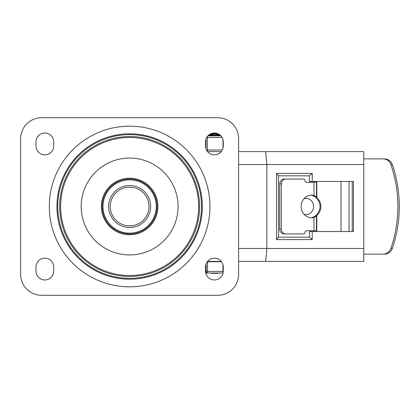 <?xml version="1.0" encoding="UTF-8"?>
<svg xmlns="http://www.w3.org/2000/svg" width="413" height="413" viewBox="0 0 413 413"><rect width="100%" height="100%" fill="white"/><g stroke="black" fill="none" stroke-linecap="round" stroke-linejoin="round"><path stroke-width="0.62" d="M108.645 206.5A20.991 20.991 0 0 0 129.636 227.491A20.991 20.991 0 0 0 150.626 206.5A20.991 20.991 0 0 0 129.636 185.509A20.991 20.991 0 0 0 108.645 206.5A20.991 20.991 0 0 0 129.636 227.491A20.991 20.991 0 0 0 150.626 206.5A20.991 20.991 0 0 0 129.636 185.509A20.991 20.991 0 0 0 108.645 206.5M178.07 206.5A48.435 48.435 0 0 0 129.636 158.065A48.435 48.435 0 0 0 81.201 206.5A48.435 48.435 0 0 0 129.636 254.935A48.435 48.435 0 0 0 178.07 206.5M157.89 206.5A28.254 28.254 0 0 0 115.506 182.03A28.254 28.254 0 0 0 115.506 230.97A28.254 28.254 0 0 0 157.89 206.5M156.274 206.5A26.639 26.639 0 0 0 116.316 183.429A26.639 26.639 0 0 0 116.316 229.571A26.639 26.639 0 0 0 156.274 206.5M147.111 198.132L145.619 195.55M131.251 187.192L128.02 187.192M113.456 195.839L112.16 198.132M112.16 214.868L113.456 217.161M128.02 225.808L131.251 225.808M145.552 217.553L147.111 214.868M41.641 295.305A20.991 20.991 0 0 1 20.65 274.315L20.65 138.685A20.991 20.991 0 0 1 41.641 117.695L217.63 117.695A20.991 20.991 0 0 1 238.621 138.685L238.621 274.315A20.991 20.991 0 0 1 217.63 295.305L41.641 295.305M35.988 145.954L35.988 141.917A8.88 8.88 0 0 1 44.867 133.038A8.88 8.88 0 0 1 53.747 141.917L53.747 145.954A8.88 8.88 0 0 1 44.867 154.834A8.88 8.88 0 0 1 35.988 145.954M53.747 267.046L53.747 271.083A8.88 8.88 0 0 1 44.867 279.962A8.88 8.88 0 0 1 35.988 271.083L35.988 267.046A8.88 8.88 0 0 1 44.867 258.166A8.88 8.88 0 0 1 53.747 267.046M205.524 145.954L205.524 141.917A8.88 8.88 0 0 1 214.404 133.038A8.88 8.88 0 0 1 223.283 141.917L223.283 145.954A8.88 8.88 0 0 1 214.404 154.834A8.88 8.88 0 0 1 205.524 145.954M223.283 267.046L223.283 271.083A8.88 8.88 0 0 1 214.404 279.962A8.88 8.88 0 0 1 205.524 271.083L205.524 267.046A8.88 8.88 0 0 1 214.404 258.166A8.88 8.88 0 0 1 223.283 267.046M207.553 261.398L221.254 261.398M238.621 261.398L265.652 261.398L266.875 248.481L266.875 164.519L363.755 164.519L363.755 248.481L238.621 248.481M265.652 261.398L363.755 261.398L363.755 248.481M312.218 181.472L312.218 173.403L309.383 175.824L309.383 181.472L353.445 181.472L353.445 231.528L309.383 231.528L309.383 237.176L312.218 239.597L312.218 231.528M363.755 164.519L363.755 151.602L265.652 151.602L266.875 164.519L238.621 164.519M241.202 261.398L267.041 261.398M219.577 261.398L220.279 261.398L219.577 261.398M216.789 261.398L213.335 261.398M209.881 261.398L210.584 261.398L209.881 261.398M352.232 231.528L352.232 181.472M265.652 151.602L238.621 151.602M221.254 151.602L207.553 151.602M278.501 237.176L309.383 237.176M276.54 239.597L278.501 237.222L278.501 175.778L276.54 173.403L276.54 239.597L312.218 239.597M309.383 175.824L278.501 175.824M310.968 181.472L310.968 182.283M310.968 230.717L310.968 231.528M241.202 151.602L267.041 151.602M383.125 158.871A8.88 8.322 90 0 1 390.946 164.704A121.938 114.303 90 0 1 390.946 248.296A8.88 8.322 90 0 1 383.125 254.129L384.529 254.129A8.88 8.322 -90 0 0 392.35 248.296A121.938 114.303 -90 0 0 392.35 164.704A8.88 8.322 -90 0 0 384.529 158.871L363.755 158.871M281.32 183.893A4.842 4.45 -90 0 1 285.77 179.051L284.18 179.051A4.842 4.45 90 0 0 279.73 183.893L281.32 183.893L281.32 229.107L279.73 229.107A4.842 4.45 90 0 0 284.18 233.949L285.77 233.949A4.842 4.45 -90 0 1 281.32 229.107M285.77 179.051L303.576 179.051A1.616 1.482 -90 0 1 305.057 180.667A1.616 1.482 90 0 0 306.544 182.283L316.828 182.283L316.828 181.472M316.828 231.528L316.828 230.717L306.544 230.717A1.616 1.482 90 0 0 305.057 232.333A1.616 1.482 -90 0 1 303.576 233.949L285.77 233.949M313.973 230.717L313.973 217.543L311.707 217.801L309.342 217.517L307.091 216.68L305.078 215.338L303.395 213.547L302.125 211.404L301.34 209.014L301.072 206.5L301.34 203.986L302.125 201.596L303.395 199.453L305.078 197.662L307.091 196.32L309.342 195.483L311.707 195.199L313.973 195.457L313.973 182.283M315.728 196.593L316.513 196.702L313.973 195.457M315.991 196.629L319.512 200.842L320.555 203.568L320.911 206.5L320.555 209.432L319.512 212.158L317.855 214.502L315.728 216.407M313.973 217.543L315.991 216.371M311.314 217.796L312.46 217.677L311.691 217.708L314.876 216.309L317.318 214.208L319.647 209.84L320.111 206.5L319.647 203.16L317.318 198.792L314.876 196.691L311.691 195.292L312.46 195.323L311.314 195.204M363.755 254.129L383.125 254.129M314.876 230.717L314.876 231.528M314.876 182.283L314.876 181.472M279.73 229.107L279.73 183.893M304.262 198.426L306.193 198.426A8.074 7.377 -90 0 1 313.57 206.5A8.074 7.377 -90 0 1 306.193 214.574A8.074 7.377 -90 0 1 303.896 214.171M303.896 198.829A8.074 7.377 -90 0 1 306.193 198.426M208.916 134.932L214.481 135.221M210.79 135.443L208.467 135.309M213.031 135.862L220.449 135.412M219.396 134.571L214.481 134.282M210.79 134.06L210.325 134.024M208.08 135.681L219.845 134.896M215.937 133.807L211.441 133.544M209.458 134.54L218.591 134.086M217.816 133.719L210.207 134.091M221.507 261.718L207.3 261.718M214.275 273.024L214.275 273.344L217.883 273.344L217.883 273.024M217.811 273.024L217.883 273.344M214.775 273.344L214.775 273.024M217.419 273.344L217.419 273.024M216.329 273.344L216.329 273.024M215.24 273.344L215.24 273.024M214.848 273.344L214.848 273.024M211.126 273.344L211.126 273.024L211.131 273.344M217.93 273.024L217.93 273.344L217.95 273.024M211.41 273.024L211.41 273.344L213.676 273.344L213.676 273.024M222.901 264.47L223.066 273.024A1.616 1.399 -90 0 1 222.901 273.024L207.517 273.024L207.517 261.718M205.736 273.024L207.517 273.024A1.616 1.399 90 0 1 206.123 271.408L205.529 271.408M207.403 151.416L207.403 149.991L206.49 149.991M222.313 149.991L207.403 149.991L207.403 137.477L206.712 137.477M222.091 137.477L207.403 137.477L207.403 136.45M220.898 135.862L207.904 135.862M110.261 206.5A19.375 19.375 0 0 0 139.326 223.278A19.375 19.375 0 0 0 139.326 189.722A19.375 19.375 0 0 0 110.261 206.5M56.942 206.5A72.693 72.693 0 0 0 165.98 269.452A72.693 72.693 0 0 0 165.98 143.548A72.693 72.693 0 0 0 56.942 206.5M49.307 206.5A80.328 80.328 0 0 0 169.8 276.065A80.328 80.328 0 0 0 169.8 136.935A80.328 80.328 0 0 0 49.307 206.5M57.748 206.5A71.888 71.888 0 0 0 165.582 268.755A71.888 71.888 0 0 0 165.582 144.245A71.888 71.888 0 0 0 57.748 206.5M59.663 206.5A69.973 69.973 0 0 0 164.622 267.097A69.973 69.973 0 0 0 164.622 145.903A69.973 69.973 0 0 0 59.663 206.5M60.623 206.5A69.012 69.012 0 0 0 164.142 266.266A69.012 69.012 0 0 0 164.142 146.734A69.012 69.012 0 0 0 60.623 206.5M102.187 206.5A27.449 27.449 0 0 0 143.357 230.273A27.449 27.449 0 0 0 143.357 182.727A27.449 27.449 0 0 0 102.187 206.5M312.218 173.403L276.54 173.403M390.946 164.704L392.35 164.704M392.35 248.296L390.946 248.296M349.057 231.528L349.057 181.472M341.004 231.528L341.004 181.472M316.828 197.522L316.828 182.283M316.828 230.717L316.828 215.478M206.123 263.84L206.123 271.408L223.278 271.408M223.015 139.759L223.015 148.107M206.004 139.031L206.004 148.84M316.518 230.717L316.518 216.298M316.518 196.702L316.518 182.283M214.729 273.344L214.729 273.024M213.893 273.344L213.893 273.024"/></g></svg>
